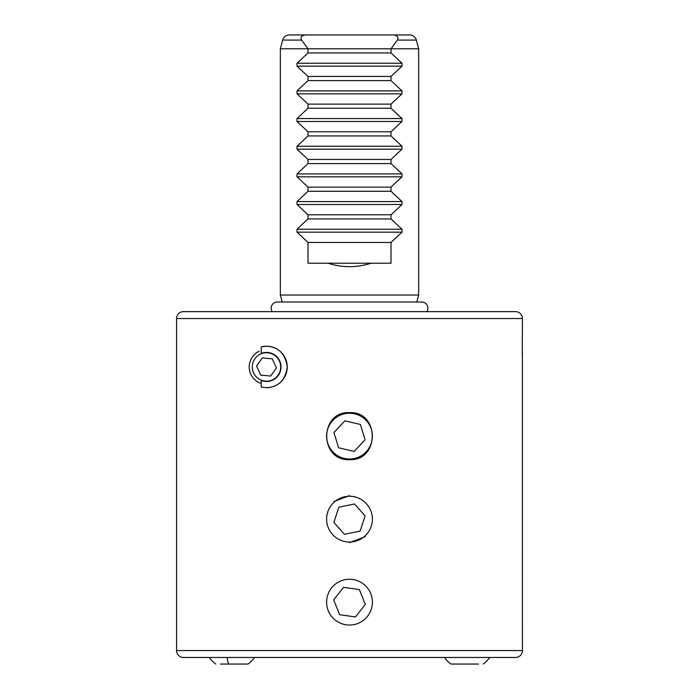 <?xml version="1.0" encoding="UTF-8"?>
<svg xmlns="http://www.w3.org/2000/svg" width="699" height="699" viewBox="0 0 699 699"><rect width="100%" height="100%" fill="white"/><g stroke="black" fill="none" stroke-linecap="round" stroke-linejoin="round"><path stroke-width="1.05" d="M522.267 354.419L522.424 318.543L176.576 318.543L176.576 650.559A6.92 6.92 0 0 0 183.496 657.479L515.504 657.479A6.92 6.92 0 0 0 522.424 650.559L522.398 352.715M522.424 318.543A6.92 6.92 0 0 0 515.504 311.632L183.496 311.632A6.92 6.92 0 0 0 176.576 318.543M261.26 346.887L266.494 346.215A20.752 20.752 0 0 0 261.26 346.887L261.26 353.414A14.522 14.522 0 0 1 281.024 366.966A14.522 14.522 0 0 1 261.26 380.509L261.26 387.045L266.494 387.718A20.752 20.752 0 0 0 270.268 387.368M273.999 386.311A20.752 20.752 0 0 0 266.494 346.215C278.49 346.887 285.41 353.79 287.245 366.905C285.48 380.073 278.56 387.01 266.494 387.718M349.5 459.654C319.163 461.113 319.155 411.169 349.5 412.62C379.793 411.152 379.889 461.078 349.5 459.654M333.834 501.594L349.5 495.617M289.342 34.95L305.952 34.95C301.54 35.326 300.089 37.038 301.618 40.079L307.997 48.781L280.334 48.781L282.667 40.079A6.92 6.92 0 0 1 289.342 34.95M409.658 34.95L393.048 34.95L409.658 34.95A6.92 6.92 0 0 1 416.333 40.079L418.666 48.781L391.003 48.781L397.382 40.079C398.911 37.038 397.46 35.334 393.048 34.95L305.952 34.95M416.796 302.012L418.666 295.03L280.334 295.03L280.334 48.781M418.666 295.03L418.666 48.781M391.003 52.932L391.003 48.781L307.997 48.781L307.997 52.932L297.005 63.225L297.005 66.16L307.997 76.453L307.997 80.603L297.005 90.896L297.005 93.832L307.997 104.116L307.997 108.266L297.005 118.559L297.005 121.495L307.997 131.788L307.997 135.938L297.005 146.231L297.005 149.167L307.997 159.459L307.997 163.61L297.005 173.894L297.005 176.83L307.997 187.122L307.997 191.273L297.005 201.565L297.005 204.501L307.997 214.794L307.997 218.944L297.005 229.237L297.005 232.164L307.997 242.457L307.997 263.208L327.901 263.208C342.3 267.804 356.7 267.804 371.099 263.208L391.003 263.208L391.003 242.457L401.995 232.164L401.995 229.237L391.003 218.944L391.003 214.794L401.995 204.501L401.995 201.565L391.003 191.273L391.003 187.122L401.995 176.83L401.995 173.894L391.003 163.61L391.003 159.459L401.995 149.167L401.995 146.231L391.003 135.938L391.003 131.788L401.995 121.495L401.995 118.559L391.003 108.266L391.003 104.116L401.995 93.832L401.995 90.896L391.003 80.603L391.003 76.453L401.995 66.16L401.995 63.225L391.003 52.932L307.997 52.932M282.204 302.012L280.334 295.03M365.166 536.683L349.5 542.66M429.387 311.632L269.613 311.632M307.997 76.453L391.003 76.453M307.997 80.603L391.003 80.603M307.997 104.116L391.003 104.116M307.997 108.266L391.003 108.266M307.997 131.788L391.003 131.788M307.997 135.938L391.003 135.938M307.997 159.459L391.003 159.459M307.997 163.61L391.003 163.61M307.997 187.122L391.003 187.122M307.997 191.273L391.003 191.273M307.997 214.794L391.003 214.794M307.997 218.944L391.003 218.944M307.997 242.457L391.003 242.457M327.901 263.208L371.099 263.208M372.165 605.369A22.892 22.892 0 0 0 352.733 579.48A22.892 22.892 0 0 0 326.835 598.912A22.892 22.892 0 0 0 346.267 624.81A22.892 22.892 0 0 0 372.165 605.369M359.356 589.572L343.541 587.317L333.685 599.891L339.644 614.709L355.459 616.964L365.315 604.399L359.356 589.572M334.253 502.065A22.892 22.892 0 0 0 332.427 534.386A22.892 22.892 0 0 0 364.747 536.212A22.892 22.892 0 0 0 366.573 503.892A22.892 22.892 0 0 0 334.253 502.065M333.86 522.398L344.502 534.307L360.142 531.057L365.14 515.879L354.498 503.97L338.858 507.221L333.86 522.398M342.833 414.236A22.892 22.892 0 0 0 327.604 442.808A22.892 22.892 0 0 0 356.167 458.037A22.892 22.892 0 0 0 371.396 429.466A22.892 22.892 0 0 0 342.833 414.236M333.939 432.524L338.596 447.806L354.157 451.414L365.061 439.75L360.404 424.468L344.843 420.85L333.939 432.524M260.587 354.043A14.216 14.216 0 0 0 253.571 372.882A14.216 14.216 0 0 0 272.409 379.889A14.216 14.216 0 0 0 279.425 361.051A14.216 14.216 0 0 0 260.587 354.043M259.303 351.239A17.292 17.292 0 0 0 261.26 383.445M256.559 366.023L260.71 375.101L270.653 376.045L276.437 367.91L272.278 358.832L262.343 357.888L256.559 366.023M444.45 657.479A27.672 27.672 0 0 0 450.96 664.05L478.5 664.05M220.5 664.05L248.04 664.05A27.672 27.672 0 0 0 254.55 657.479M426.836 311.632A6.16 6.16 0 0 0 421.742 302.012L277.32 302.012A6.16 6.16 0 0 0 272.226 311.632M176.576 650.559L522.424 650.559M301.618 40.079L282.667 40.079M297.005 63.225L401.995 63.225M297.005 66.16L401.995 66.16M297.005 90.896L401.995 90.896M297.005 93.832L401.995 93.832M297.005 118.559L401.995 118.559M297.005 121.495L401.995 121.495M297.005 146.231L401.995 146.231M297.005 149.167L401.995 149.167M297.005 173.894L401.995 173.894M297.005 176.83L401.995 176.83M297.005 201.565L401.995 201.565M297.005 204.501L401.995 204.501M297.005 229.237L401.995 229.237M297.005 232.164L401.995 232.164M416.333 40.079L397.382 40.079M228.512 664.05A27.672 5.828 -90 0 1 227.14 657.479M483.219 664.05A27.672 27.672 0 0 0 489.728 657.479M209.272 657.479A27.672 27.672 0 0 0 215.781 664.05"/></g></svg>
